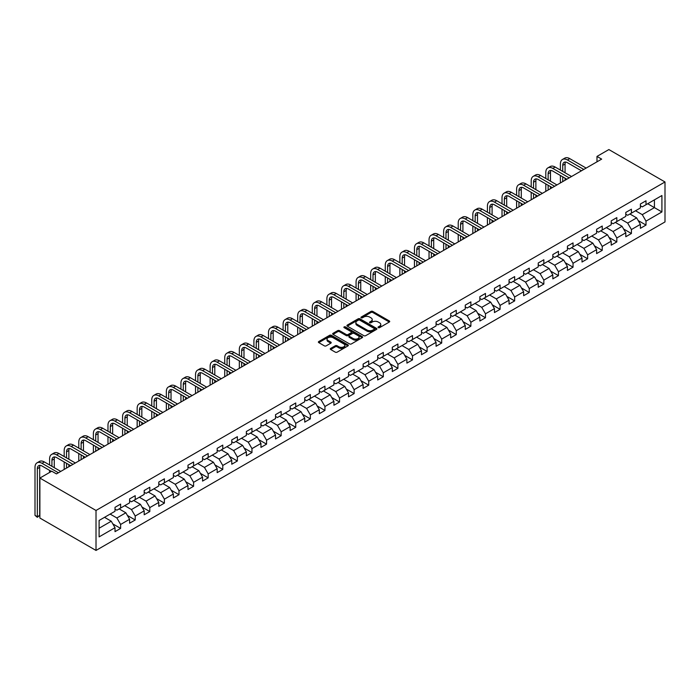 <?xml version="1.0" encoding="UTF-8"?>
<svg xmlns="http://www.w3.org/2000/svg" width="700" height="700" viewBox="0 0 700 700"><rect width="100%" height="100%" fill="white"/><g stroke="black" fill="none" stroke-linecap="round" stroke-linejoin="round"><path stroke-width="1.05" d="M378.289 327.652A0.91 0.525 0 0 0 379.575 327.652L389.331 322.017A1.295 0.752 0 0 0 389.707 321.493A1.295 0.752 0 0 0 389.331 320.959L372.803 311.421A1.295 0.752 0 0 0 370.965 311.421L361.209 317.047A0.91 0.525 0 0 0 362.495 317.791L363.755 317.065A4.156 2.397 0 0 1 369.635 317.065L371.009 317.861A4.156 2.397 0 0 1 372.225 319.559A4.156 2.397 0 0 1 371.009 321.256L369.749 321.983A0.91 0.525 0 0 0 371.035 322.726L372.295 321.991A4.156 2.397 0 0 1 378.175 321.991L379.549 322.787A4.156 2.397 0 0 1 380.765 324.485A4.156 2.397 0 0 1 379.549 326.183L378.289 326.909A0.91 0.525 0 0 0 378.289 327.652L378.289 326.909M330.654 348.425A1.295 0.752 0 0 0 330.269 348.95A1.295 0.752 0 0 0 330.654 349.484L335.291 352.161A1.295 0.752 0 0 0 337.129 352.161L347.961 345.905A1.295 0.752 0 0 0 348.346 345.371A1.295 0.752 0 0 0 347.961 344.846L331.433 335.3A1.295 0.752 0 0 0 329.595 335.3L318.762 341.556A1.295 0.752 0 0 0 318.377 342.09A1.295 0.752 0 0 0 318.762 342.615L324.363 345.852A1.295 0.752 0 0 0 326.2 345.852L330.838 343.175A1.295 0.752 0 0 0 331.214 342.641A1.295 0.752 0 0 0 330.838 342.116L328.055 340.515A3.474 2.004 0 0 1 327.04 339.089A3.474 2.004 0 0 1 329.184 337.243A3.474 2.004 0 0 1 332.973 337.671L343.849 343.954A3.474 2.004 0 0 1 344.873 345.371A3.474 2.004 0 0 1 342.729 347.226A3.474 2.004 0 0 1 338.94 346.797L337.129 345.748A1.295 0.752 0 0 0 335.291 345.748L330.654 348.425L330.654 349.484L335.291 346.824L335.291 345.748M665 181.965L608.869 149.564L596.986 156.424L601.668 159.119L56.446 473.9L51.765 471.205L39.883 478.065L96.014 510.466L665 181.965L665 221.935L96.014 550.436L96.014 510.466M363.851 335.676A1.295 0.752 0 0 0 365.689 335.676L376.521 329.42A1.295 0.752 0 0 0 376.898 328.886A1.295 0.752 0 0 0 376.521 328.361L359.993 318.815A1.295 0.752 0 0 0 358.155 318.815L347.322 325.071A1.295 0.752 0 0 0 346.938 325.596A1.295 0.752 0 0 0 347.322 326.13L363.851 335.676M344.514 327.854A0.91 0.525 0 0 1 345.441 327.976L345.441 326.9L362.241 336.604A1.295 0.752 0 0 1 362.626 337.129A1.295 0.752 0 0 1 362.241 337.662L351.409 343.919A1.295 0.752 0 0 1 349.571 343.919L333.043 334.373L333.043 333.314A1.295 0.752 0 0 0 332.658 333.848A1.295 0.752 0 0 0 333.043 334.373M333.043 333.314L337.68 330.636A1.295 0.752 0 0 1 339.517 330.636L346.22 334.504A1.295 0.752 0 0 0 348.058 334.504L351.129 332.727A1.295 0.752 0 0 0 351.514 332.203A1.295 0.752 0 0 0 351.129 331.669L344.155 327.644A0.91 0.525 0 0 1 345.441 326.9M112.805 523.889L120.619 528.404L120.619 524.457L129.596 519.278L129.596 523.215L135.214 519.977L135.214 516.031L144.191 510.851L144.191 514.789L149.809 511.551L149.809 507.605L158.786 502.425L158.786 506.363L164.404 503.125L164.404 499.179L173.381 493.999L173.381 497.936L178.999 494.699L178.999 490.752L187.976 485.573L187.976 489.51L193.594 486.273L193.594 482.326L202.571 477.146L202.571 481.084L208.18 477.846L208.18 473.9L217.166 468.72L217.166 472.657L222.775 469.42L222.775 465.474L231.761 460.294L231.761 464.231L237.37 460.994L237.37 457.048L246.356 451.867L246.356 455.814L251.965 452.567L251.965 448.63L260.951 443.441L260.951 447.387L266.56 444.141L266.56 440.204L275.537 435.015L275.537 438.961L281.155 435.715L281.155 431.777L290.132 426.589L290.132 430.535L295.75 427.289L295.75 423.351L304.727 418.162L304.727 422.109L310.345 418.863L310.345 414.925L319.322 409.736L319.322 413.683L324.94 410.436L324.94 406.499L333.918 401.31L333.918 405.256L339.535 402.01L339.535 398.072L348.512 392.884L348.512 396.83L354.13 393.584L354.13 389.646L363.108 384.457L363.108 388.404L368.716 385.166L368.716 381.22L377.703 376.031L377.703 379.977L383.311 376.74L383.311 372.794L392.297 367.605L392.297 371.551L397.906 368.314L397.906 364.368L406.892 359.179L406.892 363.125L412.501 359.887L412.501 355.941L421.488 350.752L421.488 354.699L427.096 351.461L427.096 347.515L436.074 342.326L436.074 346.273L441.691 343.035L441.691 339.089L450.669 333.909L450.669 337.846L456.286 334.609L456.286 330.662L465.264 325.483L465.264 329.42L470.881 326.183L470.881 322.236L479.859 317.056L479.859 320.994L485.476 317.756L485.476 313.81L494.454 308.63L494.454 312.567L500.071 309.33L500.071 305.384L509.049 300.204L509.049 304.141L514.657 300.904L514.657 296.957L523.644 291.777L523.644 295.715L529.253 292.477L529.253 288.531L538.239 283.351L538.239 287.289L543.847 284.051L543.847 280.105L552.834 274.925L552.834 278.863L558.442 275.625L558.442 271.679L567.429 266.499L567.429 270.436L573.038 267.199L573.038 263.261L582.015 258.072L582.015 262.019L587.633 258.773L587.633 254.835L596.61 249.646L596.61 253.593L602.227 250.346L602.227 246.409L611.205 241.22L611.205 245.166L616.822 241.92L616.822 237.983L625.8 232.794L625.8 236.74L631.418 233.494L631.418 229.556L640.395 224.368L640.395 228.314L646.012 225.068L646.012 221.13L661.911 211.942L661.911 195.528L654.43 199.85L654.43 207.629L661.911 211.942M120.619 528.404L115.01 531.641L115.01 527.704L99.103 536.883L99.103 520.459L115.01 511.28L115.01 507.334L120.619 504.096L120.619 508.043L129.596 502.854L129.596 498.907L135.214 495.67L135.214 499.616L144.191 494.427L144.191 490.481L149.809 487.244L149.809 491.19L158.786 486.001L158.786 482.055L164.404 478.817L164.404 482.764L173.381 477.575L173.381 473.637L178.999 470.391L178.999 474.338L187.976 469.149L187.976 465.211L193.594 461.965L193.594 465.911L202.571 460.722L202.571 456.785L208.18 453.539L208.18 457.485L217.166 452.296L217.166 448.359L222.775 445.113L222.775 449.059L231.761 443.87L231.761 439.933L237.37 436.686L237.37 440.632L246.356 435.444L246.356 431.506L251.965 428.26L251.965 432.206L260.951 427.017L260.951 423.08L266.56 419.834L266.56 423.78L275.537 418.591L275.537 414.654L281.155 411.408L281.155 415.354L290.132 410.165L290.132 406.227L295.75 402.981L295.75 406.928L304.727 401.748L304.727 397.801L310.345 394.564L310.345 398.501L319.322 393.321L319.322 389.375L324.94 386.137L324.94 390.075L333.918 384.895L333.918 380.949L339.535 377.711L339.535 381.649L348.512 376.469L348.512 372.523L354.13 369.285L354.13 373.223L363.108 368.043L363.108 364.096L368.716 360.859L368.716 364.796L377.703 359.616L377.703 355.67L383.311 352.433L383.311 356.37L392.297 351.19L392.297 347.244L397.906 344.006L397.906 347.944L406.892 342.764L406.892 338.817L412.501 335.58L412.501 339.517L421.488 334.338L421.488 330.391L427.096 327.154L427.096 331.1L436.074 325.911L436.074 321.965L441.691 318.727L441.691 322.674L450.669 317.485L450.669 313.539L456.286 310.301L456.286 314.248L465.264 309.059L465.264 305.113L470.881 301.875L470.881 305.821L479.859 300.632L479.859 296.686L485.476 293.449L485.476 297.395L494.454 292.206L494.454 288.26L500.071 285.023L500.071 288.969L509.049 283.78L509.049 279.842L514.657 276.596L514.657 280.543L523.644 275.354L523.644 271.416L529.253 268.17L529.253 272.116L538.239 266.928L538.239 262.99L543.847 259.744L543.847 263.69L552.834 258.501L552.834 254.564L558.442 251.318L558.442 255.264L567.429 250.075L567.429 246.138L573.038 242.891L573.038 246.838L582.015 241.649L582.015 237.711L587.633 234.465L587.633 238.411L596.61 233.223L596.61 229.285L602.227 226.039L602.227 229.985L611.205 224.796L611.205 220.859L616.822 217.612L616.822 221.559L625.8 216.37L625.8 212.433L631.418 209.195L631.418 213.133L640.395 207.952L640.395 204.006L646.012 200.769L646.012 204.706L661.911 195.528M119.122 508.9L125.86 512.794L116.874 517.974L110.145 514.089M115.01 509.119L116.874 510.195L120.619 508.043M116.874 517.974L120.619 524.457M125.86 512.794L129.596 519.278M133.718 500.474L140.455 504.367L131.469 509.548L124.731 505.662M129.596 500.692L131.469 501.778L135.214 499.616M131.469 509.548L135.214 516.031M140.455 504.367L144.191 510.851M148.312 492.048L155.05 495.941L146.064 501.121L139.326 497.236M144.191 492.266L146.064 493.351L149.809 491.19M146.064 501.121L149.809 507.605M155.05 495.941L158.786 502.425M162.907 483.621L169.636 487.515L160.659 492.704L153.921 488.81M158.786 483.84L160.659 484.925L164.404 482.764M160.659 492.704L164.404 499.179M169.636 487.515L173.381 493.999M177.502 475.204L184.231 479.089L175.254 484.278L168.516 480.384M173.381 475.414L175.254 476.499L178.999 474.338M175.254 484.278L178.999 490.752M184.231 479.089L187.976 485.573M192.089 466.778L198.826 470.662L189.849 475.851L183.111 471.957M187.976 466.988L189.849 468.073L193.594 465.911M189.849 475.851L193.594 482.326M198.826 470.662L202.571 477.146M206.684 458.351L213.421 462.236L204.444 467.425L197.706 463.531M202.571 458.561L204.444 459.646L208.18 457.485M204.444 467.425L208.18 473.9M213.421 462.236L217.166 468.72M221.279 449.925L228.016 453.81L219.039 458.999L212.301 455.105M217.166 450.135L219.039 451.22L222.775 449.059M219.039 458.999L222.775 465.474M228.016 453.81L231.761 460.294M235.874 441.499L242.611 445.384L233.634 450.573L226.896 446.679M231.761 441.709L233.634 442.794L237.37 440.632M233.634 450.573L237.37 457.048M242.611 445.384L246.356 451.867M250.469 433.072L257.206 436.957L248.229 442.146L241.491 438.252M246.356 433.283L248.229 434.368L251.965 432.206M248.229 442.146L251.965 448.63M257.206 436.957L260.951 443.441M265.064 424.646L271.801 428.531L262.815 433.72L256.086 429.826M260.951 424.856L262.815 425.941L266.56 423.78M262.815 433.72L266.56 440.204M271.801 428.531L275.537 435.015M279.659 416.22L286.396 420.105L277.41 425.294L270.672 421.4M275.537 416.439L277.41 417.515L281.155 415.354M277.41 425.294L281.155 431.777M286.396 420.105L290.132 426.589M294.254 407.794L300.991 411.679L292.005 416.868L285.267 412.974M290.132 408.012L292.005 409.089L295.75 406.928M292.005 416.868L295.75 423.351M300.991 411.679L304.727 418.162M308.849 399.368L315.586 403.252L306.6 408.441L299.863 404.556M304.727 399.586L306.6 400.662L310.345 398.501M306.6 408.441L310.345 414.925M315.586 403.252L319.322 409.736M323.444 390.941L330.172 394.826L321.195 400.015L314.457 396.13M319.322 391.16L321.195 392.236L324.94 390.075M321.195 400.015L324.94 406.499M330.172 394.826L333.918 401.31M338.039 382.515L344.767 386.4L335.79 391.589L329.053 387.704M333.918 382.734L335.79 383.81L339.535 381.649M335.79 391.589L339.535 398.072M344.767 386.4L348.512 392.884M352.625 374.089L359.363 377.983L350.385 383.162L343.648 379.277M348.512 374.308L350.385 375.384L354.13 373.223M350.385 383.162L354.13 389.646M359.363 377.983L363.108 384.457M367.22 365.662L373.957 369.556L364.98 374.736L358.243 370.851M363.108 365.881L364.98 366.957L368.716 364.796M364.98 374.736L368.716 381.22M373.957 369.556L377.703 376.031M381.815 357.236L388.553 361.13L379.575 366.31L372.838 362.425M377.703 357.455L379.575 358.531L383.311 356.37M379.575 366.31L383.311 372.794M388.553 361.13L392.297 367.605M396.41 348.81L403.148 352.704L394.17 357.884L387.433 353.999M392.297 349.029L394.17 350.105L397.906 347.944M394.17 357.884L397.906 364.368M403.148 352.704L406.892 359.179M411.005 340.384L417.743 344.277L408.756 349.457L402.027 345.572M406.892 340.602L408.756 341.679L412.501 339.517M408.756 349.457L412.501 355.941M417.743 344.277L421.488 350.752M425.6 331.957L432.338 335.851L423.351 341.031L416.623 337.146M421.488 332.176L423.351 333.252L427.096 331.1M423.351 341.031L427.096 347.515M432.338 335.851L436.074 342.326M440.195 323.531L446.933 327.425L437.946 332.605L431.209 328.72M436.074 323.75L437.946 324.826L441.691 322.674M437.946 332.605L441.691 339.089M446.933 327.425L450.669 333.909M454.79 315.105L461.528 318.999L452.541 324.179L445.804 320.294M450.669 315.324L452.541 316.409L456.286 314.248M452.541 324.179L456.286 330.662M461.528 318.999L465.264 325.483M469.385 306.679L476.114 310.572L467.136 315.752L460.399 311.868M465.264 306.898L467.136 307.983L470.881 305.821M467.136 315.752L470.881 322.236M476.114 310.572L479.859 317.056M483.98 298.252L490.709 302.146L481.731 307.335L474.994 303.441M479.859 298.471L481.731 299.556L485.476 297.395M481.731 307.335L485.476 313.81M490.709 302.146L494.454 308.63M498.566 289.835L505.304 293.72L496.326 298.909L489.589 295.015M494.454 290.045L496.326 291.13L500.071 288.969M496.326 298.909L500.071 305.384M505.304 293.72L509.049 300.204M513.161 281.409L519.899 285.294L510.921 290.483L504.184 286.589M509.049 281.619L510.921 282.704L514.657 280.543M510.921 290.483L514.657 296.957M519.899 285.294L523.644 291.777M527.756 272.983L534.494 276.868L525.516 282.056L518.779 278.162M523.644 273.192L525.516 274.277L529.253 272.116M525.516 282.056L529.253 288.531M534.494 276.868L538.239 283.351M542.351 264.556L549.089 268.441L540.111 273.63L533.374 269.736M538.239 264.766L540.111 265.851L543.847 263.69M540.111 273.63L543.847 280.105M549.089 268.441L552.834 274.925M556.946 256.13L563.684 260.015L554.697 265.204L547.969 261.31M552.834 256.34L554.697 257.425L558.442 255.264M554.697 265.204L558.442 271.679M563.684 260.015L567.429 266.499M571.541 247.704L578.279 251.589L569.293 256.777L562.564 252.884M567.429 247.914L569.293 248.999L573.038 246.838M569.293 256.777L573.038 263.261M578.279 251.589L582.015 258.072M586.136 239.277L592.874 243.162L583.887 248.351L577.15 244.457M582.015 239.487L583.887 240.572L587.633 238.411M583.887 248.351L587.633 254.835M592.874 243.162L596.61 249.646M600.731 230.851L607.469 234.736L598.483 239.925L591.745 236.031M596.61 231.07L598.483 232.146L602.227 229.985M598.483 239.925L602.227 246.409M607.469 234.736L611.205 241.22M615.326 222.425L622.064 226.31L613.077 231.499L606.34 227.605M611.205 222.644L613.077 223.72L616.822 221.559M613.077 231.499L616.822 237.983M622.064 226.31L625.8 232.794M629.921 213.999L636.65 217.884L627.673 223.072L620.935 219.179M625.8 214.218L627.673 215.294L631.418 213.133M627.673 223.072L631.418 229.556M636.65 217.884L640.395 224.368M647.692 203.735L654.43 207.629L642.267 214.646L635.53 210.761M640.395 205.791L642.267 206.867L646.012 204.706M642.267 214.646L646.012 221.13M39.883 478.065L39.883 518.035L96.014 550.436M596.986 156.424L596.986 161.822M99.103 528.238L111.265 521.22L104.527 517.326M111.265 521.22L115.01 527.704M638.199 220.561L646.012 225.068M623.604 228.987L631.418 233.494M609.009 237.414L616.822 241.92M594.414 245.84L602.227 250.346M579.819 254.266L587.633 258.773M565.224 262.692L573.038 267.199M550.629 271.119L558.442 275.625M536.043 279.545L543.847 284.051M521.447 287.971L529.253 292.477M506.852 296.398L514.657 300.904M492.258 304.815L500.071 309.33M477.662 313.241L485.476 317.756M463.067 321.668L470.881 326.183M448.472 330.094L456.286 334.609M433.877 338.52L441.691 343.035M419.283 346.946L427.096 351.461M404.688 355.373L412.501 359.887M390.092 363.799L397.906 368.314M375.506 372.225L383.311 376.74M360.911 380.651L368.716 385.166M346.316 389.078L354.13 393.584M331.721 397.504L339.535 402.01M317.126 405.93L324.94 410.436M302.531 414.356L310.345 418.863M287.936 422.783L295.75 427.289M273.341 431.209L281.155 435.715M258.746 439.635L266.56 444.141M244.151 448.061L251.965 452.567M229.565 456.488L237.37 460.994M214.97 464.914L222.775 469.42M200.375 473.34L208.18 477.846M185.78 481.766L193.594 486.273M171.185 490.192L178.999 494.699M156.59 498.61L164.404 503.125M141.995 507.036L149.809 511.551M127.4 515.462L135.214 519.977M378.648 327.784L379.549 327.267A4.156 2.397 0 0 0 380.765 325.57L380.765 324.485M372.225 319.559L372.225 320.635A4.156 2.397 0 0 1 371.009 322.332L370.108 322.849M389.314 322.035L372.803 312.498A1.295 0.752 0 0 0 370.965 312.498L361.567 317.922M376.521 328.361L376.521 329.42L359.993 319.891A1.295 0.752 0 0 0 358.155 319.891L347.34 326.139M374.229 329.262A0.91 0.525 0 0 0 374.229 328.519L359.713 320.136A0.91 0.525 0 0 0 358.435 320.136L357.096 320.906A4.156 2.397 0 0 0 355.88 322.604A4.156 2.397 0 0 0 357.096 324.301L367.019 330.024A4.156 2.397 0 0 0 372.89 330.024L374.229 329.262L374.229 330.339A0.91 0.525 0 0 0 374.491 329.971L374.491 328.886M355.88 322.604L355.88 323.689A4.156 2.397 0 0 0 357.096 325.377L357.096 324.301M374.229 330.339L372.89 331.109A4.156 2.397 0 0 1 367.019 331.109L357.096 325.377M333.06 334.381L337.68 331.713L337.68 330.636M351.514 332.203L351.514 333.279A1.295 0.752 0 0 1 351.129 333.812L348.058 335.589A1.295 0.752 0 0 1 346.22 335.589L339.517 331.713A1.295 0.752 0 0 0 337.68 331.713M345.441 327.976L362.224 337.671M353.176 338.52A3.474 2.004 0 0 0 356.956 338.957A3.474 2.004 0 0 0 359.1 337.102A3.474 2.004 0 0 0 358.085 335.685L354.252 333.471A1.295 0.752 0 0 0 352.415 333.471L349.344 335.248A1.295 0.752 0 0 0 348.959 335.781A1.295 0.752 0 0 0 349.344 336.306L353.176 338.52L353.176 339.605A3.474 2.004 0 0 0 356.956 340.034A3.474 2.004 0 0 0 359.1 338.188L359.1 337.102M348.959 335.781L348.959 336.858A1.295 0.752 0 0 0 349.344 337.391L349.344 336.306M353.176 339.605L349.344 337.391M344.873 345.371L344.873 346.456A3.474 2.004 0 0 1 342.729 348.311A3.474 2.004 0 0 1 338.94 347.874L337.129 346.824A1.295 0.752 0 0 0 335.291 346.824M327.04 339.089L327.04 340.174A3.474 2.004 0 0 0 328.055 341.591L328.055 340.515M330.838 342.116L330.838 343.175L328.055 341.591M347.944 345.914L331.433 336.385A1.295 0.752 0 0 0 329.595 336.385L318.78 342.632M560.394 170.074L560.394 164.028A9.922 5.731 60 0 1 562.441 159.486L564.786 158.13A9.922 5.731 60 0 1 569.747 158.629L586.136 168.088M562.441 159.486A9.922 5.731 60 0 1 567.403 159.976L583.8 169.435M581.455 170.791L567.403 162.68A6.615 3.815 -120 0 0 564.095 162.347A6.615 3.815 -120 0 0 562.73 165.375L562.73 171.421M565.477 162.041A6.615 3.815 -120 0 0 565.066 164.028L565.066 172.778M562.73 176.829L562.73 181.597M565.066 178.176L565.066 180.25M560.394 182.954L560.394 175.472M545.799 178.5L545.799 172.454A9.922 5.731 60 0 1 547.855 167.912L550.191 166.556A9.922 5.731 60 0 1 555.153 167.046L571.541 176.514M547.855 167.912A9.922 5.731 60 0 1 552.816 168.403L569.205 177.861M566.86 179.218L552.816 171.097A6.615 3.815 -120 0 0 549.509 170.774A6.615 3.815 -120 0 0 548.135 173.801L548.135 179.847M550.891 170.468A6.615 3.815 -120 0 0 550.471 172.454L550.471 181.204M548.135 185.255L548.135 190.024M550.471 186.602L550.471 188.676M545.799 191.38L545.799 183.899M531.204 186.926L531.204 180.88A9.922 5.731 60 0 1 533.26 176.339L535.596 174.982A9.922 5.731 60 0 1 540.558 175.472L556.946 184.94M533.26 176.339A9.922 5.731 60 0 1 538.221 176.829L554.61 186.287M552.265 187.644L538.221 179.524A6.615 3.815 -120 0 0 534.914 179.2A6.615 3.815 -120 0 0 533.54 182.227L533.54 188.274M536.296 178.894A6.615 3.815 -120 0 0 535.876 180.88L535.876 189.63M533.54 193.681L533.54 198.45M535.876 195.029L535.876 197.102M531.204 199.806L531.204 192.325M516.609 195.352L516.609 189.306A9.922 5.731 60 0 1 518.665 184.765L521.001 183.409A9.922 5.731 60 0 1 525.962 183.899L542.351 193.366M518.665 184.765A9.922 5.731 60 0 1 523.626 185.255L540.015 194.714M537.679 196.07L523.626 187.95A6.615 3.815 -120 0 0 520.319 187.626A6.615 3.815 -120 0 0 518.945 190.654L518.945 196.7M521.701 187.32A6.615 3.815 -120 0 0 521.281 189.306L521.281 198.056M518.945 202.107L518.945 206.876M521.281 203.455L521.281 205.529M516.609 208.232L516.609 200.751M502.014 203.779L502.014 197.732A9.922 5.731 60 0 1 504.07 193.191L506.406 191.835A9.922 5.731 60 0 1 511.367 192.325L527.756 201.793M504.07 193.191A9.922 5.731 60 0 1 509.031 193.681L525.42 203.14M523.084 204.487L509.031 196.376A6.615 3.815 -120 0 0 505.724 196.053A6.615 3.815 -120 0 0 504.35 199.08L504.35 205.126M507.106 195.746A6.615 3.815 -120 0 0 506.695 197.732L506.695 206.482M504.35 210.534L504.35 215.303M506.695 211.881L506.695 213.955M502.014 216.659L502.014 209.178M487.419 212.205L487.419 206.159A9.922 5.731 60 0 1 489.475 201.609L491.811 200.261A9.922 5.731 60 0 1 496.773 200.751L513.161 210.219M489.475 201.609A9.922 5.731 60 0 1 494.436 202.107L510.825 211.566M508.489 212.914L494.436 204.803A6.615 3.815 -120 0 0 491.129 204.479A6.615 3.815 -120 0 0 489.755 207.506L489.755 213.553M492.511 204.173A6.615 3.815 -120 0 0 492.1 206.159L492.1 214.909M489.755 218.96L489.755 223.729M492.1 220.308L492.1 222.381M487.419 225.085L487.419 217.604M472.824 220.631L472.824 214.585A9.922 5.731 60 0 1 474.88 210.035L477.216 208.688A9.922 5.731 60 0 1 482.177 209.178L498.566 218.645M474.88 210.035A9.922 5.731 60 0 1 479.841 210.534L496.23 219.992M493.894 221.34L479.841 213.229A6.615 3.815 -120 0 0 476.534 212.905A6.615 3.815 -120 0 0 475.16 215.933L475.16 221.979M477.916 212.599A6.615 3.815 -120 0 0 477.505 214.585L477.505 223.335M475.16 227.386L475.16 232.155M477.505 228.734L477.505 230.807M472.824 233.502L472.824 226.03M458.229 229.057L458.229 223.011A9.922 5.731 60 0 1 460.285 218.461L462.621 217.114A9.922 5.731 60 0 1 467.582 217.604L483.98 227.071M460.285 218.461A9.922 5.731 60 0 1 465.246 218.96L481.635 228.419M479.299 229.766L465.246 221.655A6.615 3.815 -120 0 0 461.939 221.331A6.615 3.815 -120 0 0 460.574 224.359L460.574 230.405M463.321 221.025A6.615 3.815 -120 0 0 462.91 223.011L462.91 231.761M460.574 235.804L460.574 240.581M462.91 237.16L462.91 239.234M458.229 241.929L458.229 234.456M443.634 237.484L443.634 231.429A9.922 5.731 60 0 1 445.69 226.888L448.026 225.54A9.922 5.731 60 0 1 452.988 226.03L469.385 235.498M445.69 226.888A9.922 5.731 60 0 1 450.651 227.386L467.04 236.845M464.704 238.193L450.651 230.081A6.615 3.815 -120 0 0 447.344 229.757A6.615 3.815 -120 0 0 445.979 232.785L445.979 238.831M448.726 229.451A6.615 3.815 -120 0 0 448.315 231.429L448.315 240.179M445.979 244.23L445.979 249.007M448.315 245.586L448.315 247.66M443.634 250.355L443.634 242.882M429.039 245.91L429.039 239.855A9.922 5.731 60 0 1 431.095 235.314L433.44 233.966A9.922 5.731 60 0 1 438.401 234.456L454.79 243.924M431.095 235.314A9.922 5.731 60 0 1 436.056 235.804L452.445 245.271M450.109 246.619L436.056 238.507A6.615 3.815 -120 0 0 432.749 238.184A6.615 3.815 -120 0 0 431.384 241.211L431.384 247.257M434.131 237.877A6.615 3.815 -120 0 0 433.72 239.855L433.72 248.605M431.384 252.656L431.384 257.434M433.72 254.013L433.72 256.086M429.039 258.781L429.039 251.309M414.453 254.336L414.453 248.281A9.922 5.731 60 0 1 416.5 243.74L418.845 242.392A9.922 5.731 60 0 1 423.806 242.882L440.195 252.35M416.5 243.74A9.922 5.731 60 0 1 421.461 244.23L437.859 253.697M435.514 255.045L421.461 246.934A6.615 3.815 -120 0 0 418.154 246.61A6.615 3.815 -120 0 0 416.789 249.638L416.789 255.684M419.536 246.304A6.615 3.815 -120 0 0 419.125 248.281L419.125 257.031M416.789 261.082L416.789 265.86M419.125 262.439L419.125 264.512M414.453 267.207L414.453 259.735M399.858 262.762L399.858 256.707A9.922 5.731 60 0 1 401.905 252.166L404.25 250.819A9.922 5.731 60 0 1 409.211 251.309L425.6 260.776M401.905 252.166A9.922 5.731 60 0 1 406.866 252.656L423.264 262.124M420.919 263.471L406.866 255.36A6.615 3.815 -120 0 0 403.559 255.036A6.615 3.815 -120 0 0 402.194 258.064L402.194 264.11M404.95 254.73A6.615 3.815 -120 0 0 404.53 256.707L404.53 265.457M402.194 269.509L402.194 274.286M404.53 270.865L404.53 272.939M399.858 275.634L399.858 268.161M385.262 271.189L385.262 265.134A9.922 5.731 60 0 1 387.319 260.592L389.655 259.245A9.922 5.731 60 0 1 394.616 259.735L411.005 269.194M387.319 260.592A9.922 5.731 60 0 1 392.28 261.082L408.669 270.55M406.324 271.898L392.28 263.786A6.615 3.815 -120 0 0 388.973 263.463A6.615 3.815 -120 0 0 387.599 266.49L387.599 272.536M390.355 263.156A6.615 3.815 -120 0 0 389.935 265.134L389.935 273.884M387.599 277.935L387.599 282.713M389.935 279.291L389.935 281.365M385.262 284.06L385.262 276.588M370.668 279.615L370.668 273.56A9.922 5.731 60 0 1 372.724 269.019L375.06 267.671A9.922 5.731 60 0 1 380.021 268.161L396.41 277.62M372.724 269.019A9.922 5.731 60 0 1 377.685 269.509L394.074 278.976M391.738 280.324L377.685 272.213A6.615 3.815 -120 0 0 374.377 271.88A6.615 3.815 -120 0 0 373.004 274.916L373.004 280.963M375.76 271.582A6.615 3.815 -120 0 0 375.34 273.56L375.34 282.31M373.004 286.361L373.004 291.139M375.34 287.717L375.34 289.791M370.668 292.486L370.668 285.014M356.072 288.041L356.072 281.986A9.922 5.731 60 0 1 358.129 277.445L360.465 276.098A9.922 5.731 60 0 1 365.426 276.588L381.815 286.046M358.129 277.445A9.922 5.731 60 0 1 363.09 277.935L379.479 287.402M377.142 288.75L363.09 280.639A6.615 3.815 -120 0 0 359.783 280.306A6.615 3.815 -120 0 0 358.409 283.342L358.409 289.389M361.165 280.009A6.615 3.815 -120 0 0 360.745 281.986L360.745 290.736M358.409 294.787L358.409 299.565M360.745 296.135L360.745 298.209M356.072 300.912L356.072 293.44M341.477 296.467L341.477 290.412A9.922 5.731 60 0 1 343.534 285.871L345.87 284.524A9.922 5.731 60 0 1 350.831 285.014L367.22 294.473M343.534 285.871A9.922 5.731 60 0 1 348.495 286.361L364.884 295.829M362.547 297.176L348.495 289.065A6.615 3.815 -120 0 0 345.188 288.733A6.615 3.815 -120 0 0 343.814 291.76L343.814 297.815M346.57 288.435A6.615 3.815 -120 0 0 346.159 290.412L346.159 299.162M343.814 303.214L343.814 307.991M346.159 304.561L346.159 306.635M341.477 309.339L341.477 301.866M326.882 304.885L326.882 298.839A9.922 5.731 60 0 1 328.939 294.297L331.275 292.95A9.922 5.731 60 0 1 336.236 293.44L352.625 302.899M328.939 294.297A9.922 5.731 60 0 1 333.9 294.787L350.289 304.255M347.953 305.602L333.9 297.491A6.615 3.815 -120 0 0 330.592 297.159A6.615 3.815 -120 0 0 329.219 300.186L329.219 306.241M331.975 296.852A6.615 3.815 -120 0 0 331.564 298.839L331.564 307.589M329.219 311.64L329.219 316.418M331.564 312.988L331.564 315.061M326.882 317.765L326.882 310.293M312.287 313.311L312.287 307.265A9.922 5.731 60 0 1 314.344 302.724L316.68 301.376A9.922 5.731 60 0 1 321.641 301.866L338.039 311.325M314.344 302.724A9.922 5.731 60 0 1 319.305 303.214L335.694 312.681M333.358 314.029L319.305 305.918A6.615 3.815 -120 0 0 315.998 305.585A6.615 3.815 -120 0 0 314.624 308.613L314.624 314.668M317.38 305.279A6.615 3.815 -120 0 0 316.969 307.265L316.969 316.015M314.624 320.066L314.624 324.844M316.969 321.414L316.969 323.488M312.287 326.191L312.287 318.719M297.692 321.738L297.692 315.691A9.922 5.731 60 0 1 299.749 311.15L302.085 309.803A9.922 5.731 60 0 1 307.046 310.293L323.444 319.751M299.749 311.15A9.922 5.731 60 0 1 304.71 311.64L321.099 321.108M318.762 322.455L304.71 314.344A6.615 3.815 -120 0 0 301.402 314.011A6.615 3.815 -120 0 0 300.037 317.039L300.037 323.094M302.785 313.705A6.615 3.815 -120 0 0 302.374 315.691L302.374 324.441M300.037 328.493L300.037 333.27M302.374 329.84L302.374 331.914M297.692 334.618L297.692 327.145M283.098 330.164L283.098 324.118A9.922 5.731 60 0 1 285.154 319.576L287.499 318.229A9.922 5.731 60 0 1 292.46 318.719L308.849 328.178M285.154 319.576A9.922 5.731 60 0 1 290.115 320.066L306.504 329.525M304.168 330.881L290.115 322.77A6.615 3.815 -120 0 0 286.808 322.438A6.615 3.815 -120 0 0 285.442 325.465L285.442 331.52M288.19 322.131A6.615 3.815 -120 0 0 287.779 324.118L287.779 332.868M285.442 336.919L285.442 341.696M287.779 338.266L287.779 340.34M283.098 343.044L283.098 335.571M268.502 338.59L268.502 332.544A9.922 5.731 60 0 1 270.559 328.002L272.904 326.646A9.922 5.731 60 0 1 277.865 327.145L294.254 336.604M270.559 328.002A9.922 5.731 60 0 1 275.52 328.493L291.918 337.951M289.572 339.308L275.52 331.196A6.615 3.815 -120 0 0 272.213 330.864A6.615 3.815 -120 0 0 270.848 333.891L270.848 339.946M273.595 330.558A6.615 3.815 -120 0 0 273.184 332.544L273.184 341.294M270.848 345.345L270.848 350.123M273.184 346.692L273.184 348.766M268.502 351.47L268.502 343.998M253.916 347.016L253.916 340.97A9.922 5.731 60 0 1 255.964 336.429L258.309 335.072A9.922 5.731 60 0 1 263.27 335.571L279.659 345.03M255.964 336.429A9.922 5.731 60 0 1 260.925 336.919L277.322 346.377M274.977 347.734L260.925 339.623A6.615 3.815 -120 0 0 257.618 339.29A6.615 3.815 -120 0 0 256.252 342.317L256.252 348.373M259 338.984A6.615 3.815 -120 0 0 258.589 340.97L258.589 349.72M256.252 353.771L256.252 358.549M258.589 355.119L258.589 357.192M253.916 359.896L253.916 352.424M239.321 355.442L239.321 349.396A9.922 5.731 60 0 1 241.377 344.855L243.714 343.499A9.922 5.731 60 0 1 248.675 343.998L265.064 353.456M241.377 344.855A9.922 5.731 60 0 1 246.339 345.345L262.727 354.804M260.382 356.16L246.339 348.049A6.615 3.815 -120 0 0 243.031 347.716A6.615 3.815 -120 0 0 241.657 350.744L241.657 356.799M244.414 347.41A6.615 3.815 -120 0 0 243.994 349.396L243.994 358.146M241.657 362.197L241.657 366.966M243.994 363.545L243.994 365.619M239.321 368.322L239.321 360.841M224.726 363.869L224.726 357.822A9.922 5.731 60 0 1 226.782 353.281L229.119 351.925A9.922 5.731 60 0 1 234.08 352.424L250.469 361.882M226.782 353.281A9.922 5.731 60 0 1 231.744 353.771L248.132 363.23M245.796 364.586L231.744 356.466A6.615 3.815 -120 0 0 228.436 356.142A6.615 3.815 -120 0 0 227.062 359.17L227.062 365.216M229.819 355.836A6.615 3.815 -120 0 0 229.399 357.822L229.399 366.572M227.062 370.624L227.062 375.392M229.399 371.971L229.399 374.045M224.726 376.749L224.726 369.267M210.131 372.295L210.131 366.249A9.922 5.731 60 0 1 212.188 361.707L214.524 360.351A9.922 5.731 60 0 1 219.485 360.841L235.874 370.309M212.188 361.707A9.922 5.731 60 0 1 217.149 362.197L233.537 371.656M231.201 373.012L217.149 364.892A6.615 3.815 -120 0 0 213.841 364.569A6.615 3.815 -120 0 0 212.468 367.596L212.468 373.642M215.224 364.262A6.615 3.815 -120 0 0 214.804 366.249L214.804 374.999M212.468 379.05L212.468 383.819M214.804 380.398L214.804 382.471M210.131 385.175L210.131 377.694M195.536 380.721L195.536 374.675A9.922 5.731 60 0 1 197.593 370.134L199.929 368.777A9.922 5.731 60 0 1 204.89 369.267L221.279 378.735M197.593 370.134A9.922 5.731 60 0 1 202.554 370.624L218.942 380.082M216.606 381.439L202.554 373.319A6.615 3.815 -120 0 0 199.246 372.995A6.615 3.815 -120 0 0 197.873 376.023L197.873 382.069M200.629 372.689A6.615 3.815 -120 0 0 200.218 374.675L200.218 383.425M197.873 387.476L197.873 392.245M200.218 388.824L200.218 390.898M195.536 393.601L195.536 386.12M180.941 389.148L180.941 383.101A9.922 5.731 60 0 1 182.998 378.56L185.334 377.204A9.922 5.731 60 0 1 190.295 377.694L206.684 387.161M182.998 378.56A9.922 5.731 60 0 1 187.959 379.05L204.347 388.509M202.011 389.856L187.959 381.745A6.615 3.815 -120 0 0 184.651 381.421A6.615 3.815 -120 0 0 183.278 384.449L183.278 390.495M186.034 381.115A6.615 3.815 -120 0 0 185.623 383.101L185.623 391.851M183.278 395.902L183.278 400.671M185.623 397.25L185.623 399.324M180.941 402.027L180.941 394.546M166.346 397.574L166.346 391.527A9.922 5.731 60 0 1 168.403 386.977L170.739 385.63A9.922 5.731 60 0 1 175.7 386.12L192.089 395.588M168.403 386.977A9.922 5.731 60 0 1 173.364 387.476L189.752 396.935M187.416 398.283L173.364 390.171A6.615 3.815 -120 0 0 170.056 389.848A6.615 3.815 -120 0 0 168.683 392.875L168.683 398.921M171.439 389.541A6.615 3.815 -120 0 0 171.028 391.527L171.028 400.277M168.683 404.329L168.683 409.098M171.028 405.676L171.028 407.75M166.346 410.454L166.346 402.973M151.751 406L151.751 399.954A9.922 5.731 60 0 1 153.808 395.404L156.144 394.056A9.922 5.731 60 0 1 161.105 394.546L177.502 404.014M153.808 395.404A9.922 5.731 60 0 1 158.769 395.902L175.157 405.361M172.821 406.709L158.769 398.598A6.615 3.815 -120 0 0 155.461 398.274A6.615 3.815 -120 0 0 154.096 401.301L154.096 407.348M156.844 397.967A6.615 3.815 -120 0 0 156.433 399.954L156.433 408.704M154.096 412.755L154.096 417.524M156.433 414.102L156.433 416.176M151.751 418.88L151.751 411.399M137.156 414.426L137.156 408.38A9.922 5.731 60 0 1 139.213 403.83L141.549 402.483A9.922 5.731 60 0 1 146.51 402.973L162.907 412.44M139.213 403.83A9.922 5.731 60 0 1 144.174 404.329L160.562 413.787M158.226 415.135L144.174 407.024A6.615 3.815 -120 0 0 140.866 406.7A6.615 3.815 -120 0 0 139.501 409.727L139.501 415.774M142.249 406.394A6.615 3.815 -120 0 0 141.838 408.38L141.838 417.13M139.501 421.172L139.501 425.95M141.838 422.529L141.838 424.602M137.156 427.297L137.156 419.825M122.561 422.852L122.561 416.806A9.922 5.731 60 0 1 124.617 412.256L126.962 410.909A9.922 5.731 60 0 1 131.924 411.399L148.312 420.866M124.617 412.256A9.922 5.731 60 0 1 129.579 412.755L145.968 422.214M143.631 423.561L129.579 415.45A6.615 3.815 -120 0 0 126.271 415.126A6.615 3.815 -120 0 0 124.906 418.154L124.906 424.2M127.654 414.82A6.615 3.815 -120 0 0 127.242 416.806L127.242 425.547M124.906 429.599L124.906 434.376M127.242 430.955L127.242 433.029M122.561 435.724L122.561 428.251M107.975 431.279L107.975 425.224A9.922 5.731 60 0 1 110.022 420.683L112.367 419.335A9.922 5.731 60 0 1 117.329 419.825L133.718 429.293M110.022 420.683A9.922 5.731 60 0 1 114.984 421.172L131.381 430.64M129.036 431.988L114.984 423.876A6.615 3.815 -120 0 0 111.676 423.553A6.615 3.815 -120 0 0 110.311 426.58L110.311 432.626M113.059 423.246A6.615 3.815 -120 0 0 112.648 425.224L112.648 433.974M110.311 438.025L110.311 442.803M112.648 439.381L112.648 441.455M107.975 444.15L107.975 436.678M93.38 439.705L93.38 433.65A9.922 5.731 60 0 1 95.428 429.109L97.772 427.761A9.922 5.731 60 0 1 102.734 428.251L119.122 437.719M95.428 429.109A9.922 5.731 60 0 1 100.389 429.599L116.786 439.066M114.441 440.414L100.389 432.303A6.615 3.815 -120 0 0 97.081 431.979A6.615 3.815 -120 0 0 95.716 435.006L95.716 441.053M98.473 431.672A6.615 3.815 -120 0 0 98.053 433.65L98.053 442.4M95.716 446.451L95.716 451.229M98.053 447.808L98.053 449.881M93.38 452.576L93.38 445.104M78.785 448.131L78.785 442.076A9.922 5.731 60 0 1 80.841 437.535L83.178 436.188A9.922 5.731 60 0 1 88.139 436.678L104.527 446.145M80.841 437.535A9.922 5.731 60 0 1 85.803 438.025L102.191 447.493M99.846 448.84L85.803 440.729A6.615 3.815 -120 0 0 82.495 440.405A6.615 3.815 -120 0 0 81.121 443.433L81.121 449.479M83.877 440.099A6.615 3.815 -120 0 0 83.457 442.076L83.457 450.826M81.121 454.877L81.121 459.655M83.457 456.234L83.457 458.308M78.785 461.002L78.785 453.53M64.19 456.558L64.19 450.502A9.922 5.731 60 0 1 66.246 445.961L68.582 444.614A9.922 5.731 60 0 1 73.544 445.104L89.933 454.562M66.246 445.961A9.922 5.731 60 0 1 71.207 446.451L87.596 455.919M85.26 457.266L71.207 449.155A6.615 3.815 -120 0 0 67.9 448.831A6.615 3.815 -120 0 0 66.526 451.859L66.526 457.905M69.282 448.525A6.615 3.815 -120 0 0 68.862 450.502L68.862 459.252M66.526 463.304L66.526 468.081M68.862 464.66L68.862 466.734M64.19 469.429L64.19 461.956M49.595 464.984L49.595 458.929A9.922 5.731 60 0 1 51.651 454.387L53.988 453.04A9.922 5.731 60 0 1 58.949 453.53L75.337 462.989M51.651 454.387A9.922 5.731 60 0 1 56.613 454.877L73.001 464.345M70.665 465.692L56.613 457.581A6.615 3.815 -120 0 0 53.305 457.258A6.615 3.815 -120 0 0 51.931 460.285L51.931 466.331M54.688 456.951A6.615 3.815 -120 0 0 54.268 458.929L54.268 467.679M49.595 472.456L49.595 470.383M51.389 471.415L42.018 466.008A6.615 3.815 -120 0 0 38.71 465.675A6.615 3.815 -120 0 0 37.336 468.711L37.336 516.722L35 515.375L35 467.355A9.922 5.731 60 0 1 37.056 462.814L39.393 461.466A9.922 5.731 60 0 1 44.354 461.956L60.742 471.415M37.056 462.814A9.922 5.731 60 0 1 42.018 463.304L58.406 472.771M40.093 465.377A6.615 3.815 -120 0 0 39.681 467.355L39.681 515.375L37.336 516.722L37.336 517.317L35 515.375M39.681 515.375L37.336 517.317M379.549 327.267L379.549 326.183M369.749 322.726L369.749 321.983M371.009 322.332L371.009 321.256M361.209 317.791L361.209 317.047M370.965 312.498L370.965 311.421M372.803 312.498L372.803 311.421M389.331 322.017L389.331 320.959M347.322 326.13L347.322 325.071M358.155 319.891L358.155 318.815M359.993 319.891L359.993 318.815M367.019 331.109L367.019 330.024M372.89 331.109L372.89 330.024M339.517 331.713L339.517 330.636M346.22 335.589L346.22 334.504M348.058 335.589L348.058 334.504M351.129 333.812L351.129 332.727M362.241 337.662L362.241 336.604M337.129 346.824L337.129 345.748M338.94 347.874L338.94 346.797M318.762 342.615L318.762 341.556M329.595 336.385L329.595 335.3M331.433 336.385L331.433 335.3M347.961 345.905L347.961 344.846M569.747 158.629L567.403 159.976M565.066 164.028L562.73 165.375M555.153 167.046L552.816 168.403M550.471 172.454L548.135 173.801M540.558 175.472L538.221 176.829M535.876 180.88L533.54 182.227M525.962 183.899L523.626 185.255M521.281 189.306L518.945 190.654M511.367 192.325L509.031 193.681M506.695 197.732L504.35 199.08M496.773 200.751L494.436 202.107M492.1 206.159L489.755 207.506M482.177 209.178L479.841 210.534M477.505 214.585L475.16 215.933M467.582 217.604L465.246 218.96M462.91 223.011L460.574 224.359M452.988 226.03L450.651 227.386M448.315 231.429L445.979 232.785M438.401 234.456L436.056 235.804M433.72 239.855L431.384 241.211M423.806 242.882L421.461 244.23M419.125 248.281L416.789 249.638M409.211 251.309L406.866 252.656M404.53 256.707L402.194 258.064M394.616 259.735L392.28 261.082M389.935 265.134L387.599 266.49M380.021 268.161L377.685 269.509M375.34 273.56L373.004 274.916M365.426 276.588L363.09 277.935M360.745 281.986L358.409 283.342M350.831 285.014L348.495 286.361M346.159 290.412L343.814 291.76M336.236 293.44L333.9 294.787M331.564 298.839L329.219 300.186M321.641 301.866L319.305 303.214M316.969 307.265L314.624 308.613M307.046 310.293L304.71 311.64M302.374 315.691L300.037 317.039M292.46 318.719L290.115 320.066M287.779 324.118L285.442 325.465M277.865 327.145L275.52 328.493M273.184 332.544L270.848 333.891M263.27 335.571L260.925 336.919M258.589 340.97L256.252 342.317M248.675 343.998L246.339 345.345M243.994 349.396L241.657 350.744M234.08 352.424L231.744 353.771M229.399 357.822L227.062 359.17M219.485 360.841L217.149 362.197M214.804 366.249L212.468 367.596M204.89 369.267L202.554 370.624M200.218 374.675L197.873 376.023M190.295 377.694L187.959 379.05M185.623 383.101L183.278 384.449M175.7 386.12L173.364 387.476M171.028 391.527L168.683 392.875M161.105 394.546L158.769 395.902M156.433 399.954L154.096 401.301M146.51 402.973L144.174 404.329M141.838 408.38L139.501 409.727M131.924 411.399L129.579 412.755M127.242 416.806L124.906 418.154M117.329 419.825L114.984 421.172M112.648 425.224L110.311 426.58M102.734 428.251L100.389 429.599M98.053 433.65L95.716 435.006M88.139 436.678L85.803 438.025M83.457 442.076L81.121 443.433M73.544 445.104L71.207 446.451M68.862 450.502L66.526 451.859M58.949 453.53L56.613 454.877M54.268 458.929L51.931 460.285M44.354 461.956L42.018 463.304M39.681 467.355L37.336 468.711"/></g></svg>
